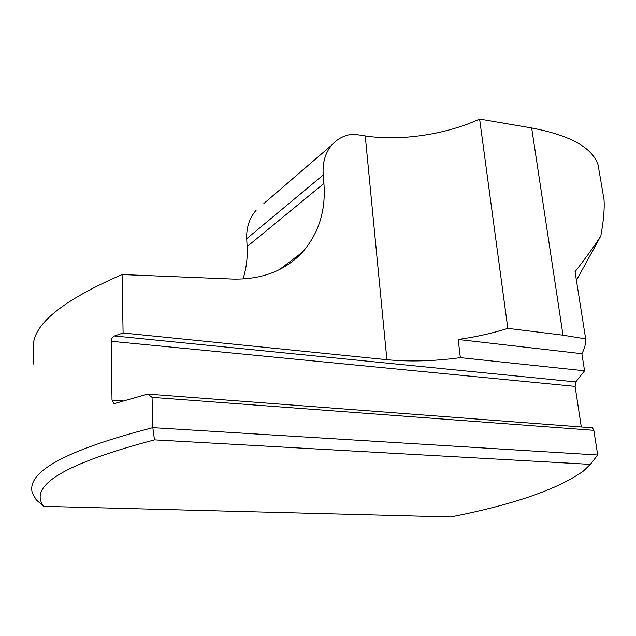 <?xml version="1.0" encoding="UTF-8"?>
<svg xmlns="http://www.w3.org/2000/svg" width="636" height="636" viewBox="0 0 636 636"><rect width="100%" height="100%" fill="white"/><g stroke="black" fill="none" stroke-linecap="round" stroke-linejoin="round"><path stroke-width="0.95" d="M33.096 364.253L33.279 346.31C33.239 324.185 62.845 300.264 122.096 274.553L123.09 332.986L114.472 335.967C112.524 336.841 111.435 338.614 111.221 341.286L112.008 400.116L113.788 403.296L115.442 403.304L147.695 394.082L152.06 397.365L152.823 427.654C66.064 450.105 25.917 471.912 32.38 493.067L36.26 499.864L43.685 506.343C27.944 485.713 64.88 463.557 154.476 439.873L152.823 427.654L597.705 455.002L590.359 464.375L583.148 471.236C557.311 489.458 513.157 504.698 450.67 516.965L43.685 506.343M152.06 397.365L593.849 430.326L597.705 455.002L597.196 455.654M154.476 439.873L590.359 464.375M263.868 203.536L331.682 145.151C337.311 138.751 344.537 135.071 353.37 134.117L365.239 135.937C400.06 141.383 446.035 134.594 479.616 119.035L531.656 127.963L563.003 335.18L585.669 338.901C585.82 343.853 584.556 348.782 581.884 353.703L458.174 339.473C476.014 336.961 492.558 333.256 507.814 328.359L563.003 335.18M599.51 173.231L598.086 164.883C592.347 147.631 570.198 135.325 531.656 127.963M576.423 280.381L600.813 236.028C603.604 220.787 604.677 208.664 604.025 199.648L602.292 189.496M242.992 279.021C246.323 268.551 247.698 257.747 247.126 246.601L246.712 238.739C246.283 227.481 249.479 217.91 256.316 210.039M479.616 119.035L507.814 328.359M585.669 338.901L575.055 271.739C586.535 256.928 595.121 245.027 600.813 236.028M581.296 426.979L575.103 386.378L575.747 381.918L584.556 370.804L581.884 353.703M593.849 430.326L592.529 427.829L147.695 394.082M331.682 145.151C325.211 152.918 322.38 162.856 323.215 174.98L246.712 238.739M122.096 274.553L233.015 279.077C262.199 279.625 285.365 270.642 302.505 252.126C318.811 233.348 325.95 210.46 323.907 183.454L323.215 174.98M123.09 332.986L386.895 359.698C409.632 361.868 434.118 361.184 460.337 357.639L458.174 339.473M460.337 357.639L584.556 370.804M386.895 359.698L365.239 135.937M114.472 335.967L575.747 381.918M111.221 341.286L575.103 386.378M112.008 400.116L123.122 400.911M323.907 183.454L247.126 246.601M115.164 403.375L114.043 403.296M279.514 269.561L302.505 252.126M598.11 165.01L604.025 199.648"/></g></svg>

